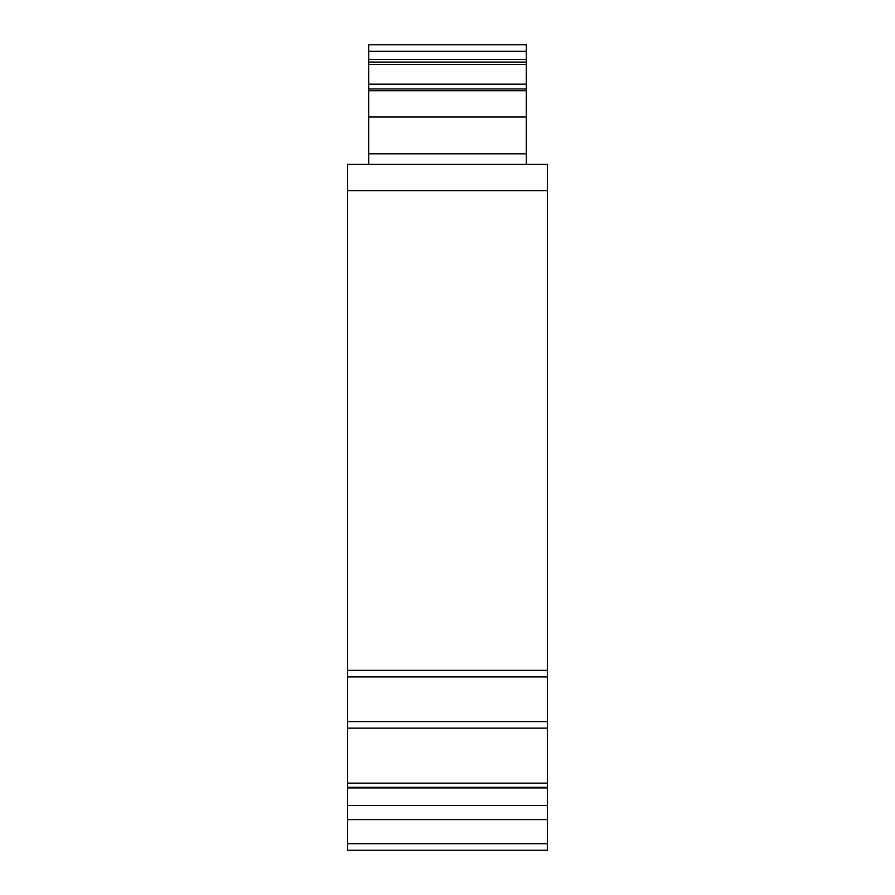 <?xml version="1.0" encoding="UTF-8"?>
<svg xmlns="http://www.w3.org/2000/svg" width="895" height="895" viewBox="0 0 895 895"><rect width="100%" height="100%" fill="white"/><g stroke="black" fill="none" stroke-linecap="round" stroke-linejoin="round"><path stroke-width="1.34" d="M347.629 190.613L547.371 190.613L547.371 164.322L347.629 164.322L347.629 850.25L547.371 850.25L547.371 787.343L347.629 787.343M547.371 190.613L547.371 787.343M526.338 164.322L526.338 90.742L368.662 90.742L368.662 44.75L526.338 44.75L526.338 51.317L368.662 51.317M368.662 164.322L368.662 90.742M526.338 90.742L526.338 51.317M526.338 64.462L368.662 64.462M526.338 84.175L368.662 84.175M347.629 843.683L547.371 843.683M347.629 819.596L547.371 819.596M347.629 670.344L547.371 670.344M347.629 721.583L547.371 721.583M547.371 676.911L347.629 676.911M347.629 783.136L547.371 783.136M347.629 787.902L547.371 787.902M347.629 805.5L547.371 805.5M526.338 117.021L368.662 117.021M526.338 153.817L368.662 153.817M526.338 59.473L368.662 59.473M526.338 62.068L368.662 62.068M526.338 88.929L368.662 88.929M547.371 728.15L347.629 728.15"/></g></svg>
